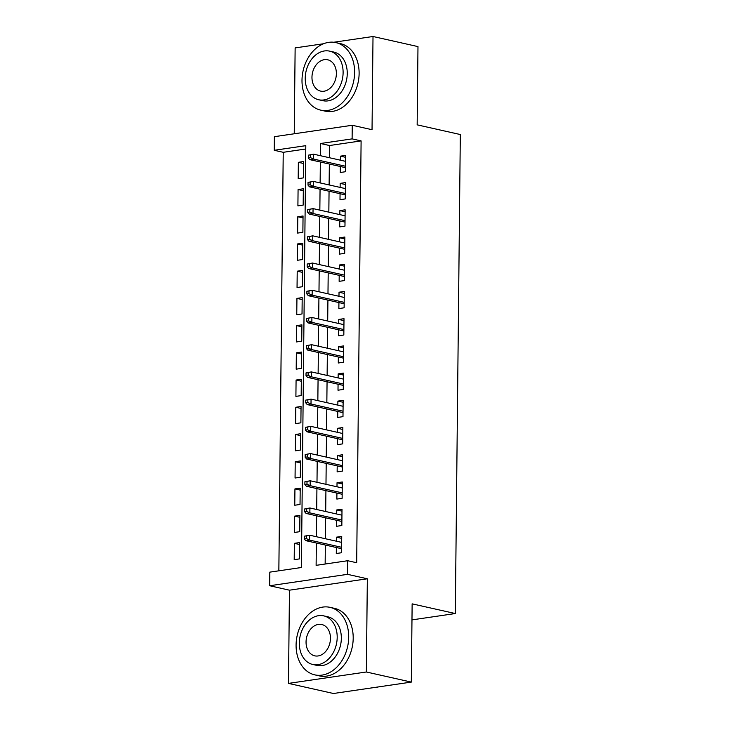 <?xml version="1.0" encoding="UTF-8"?>
<svg xmlns="http://www.w3.org/2000/svg" width="730" height="730" viewBox="0 0 730 730"><rect width="100%" height="100%" fill="white"/><g stroke="black" fill="none" stroke-linecap="round" stroke-linejoin="round"><path stroke-width="1.09" d="M305.77 149.002L283.231 152.305L274.234 150.289L274.38 136.683L352.252 125.268L352.106 138.882L320.534 143.509L320.406 155.7M323.563 43.745L295.139 47.906L294.245 133.772M352.252 125.268L372.035 129.712L373.012 36.5L417.98 46.601L417.159 124.848L460.32 134.539L455.31 613.538L412.14 603.847L411.318 682.094L333.446 693.5L288.487 683.399L366.36 671.992L367.336 578.78L347.544 574.337L269.68 585.743L269.817 572.137L301.39 567.511L305.806 145.662L274.234 150.289M367.336 578.78L289.463 590.187L288.487 683.399M289.463 590.187L269.68 585.743M283.231 152.305L278.851 570.814M373.012 36.5L333.756 42.249M411.318 682.094L366.36 671.992M340.344 166.495L340.28 172.481L345.546 171.714L345.71 155.38L340.454 156.156L340.408 160.189M340.061 193.706L339.998 199.701L345.254 198.925L345.427 182.6L340.171 183.367L340.125 187.409M339.769 220.925L339.715 226.911L344.971 226.145L345.144 209.811L339.879 210.587L339.842 214.629M339.487 248.145L339.423 254.131L344.688 253.356L344.861 237.031L339.596 237.798L339.55 241.84M339.204 275.356L339.14 281.342L344.405 280.576L344.569 264.242L339.313 265.017L339.267 269.06M338.921 302.576L338.857 308.562L344.122 307.795L344.286 291.462L339.03 292.228L338.985 296.271M338.638 329.787L338.574 335.782L343.83 335.006L344.003 318.682L338.738 319.448L338.702 323.49M338.346 357.007L338.282 362.993L343.547 362.226L343.721 345.892L338.455 346.668L338.419 350.701M338.063 384.217L337.999 390.212L343.264 389.437L343.438 373.112L338.173 373.879L338.127 377.921M337.78 411.437L337.716 417.423L342.981 416.657L343.146 400.323L337.89 401.099L337.844 405.132M337.497 438.657L337.433 444.643L342.689 443.867L342.863 427.543L337.598 428.309L337.561 432.352M337.205 465.868L337.141 471.854L342.406 471.087L342.58 454.753L337.315 455.529L337.278 459.571M336.922 493.088L336.858 499.074L342.124 498.307L342.297 481.973L337.032 482.74L336.986 486.782M336.639 520.298L336.576 526.293L341.841 525.518L342.005 509.193L336.749 509.96L336.703 514.002M299.61 544.516L294.373 543.339L294.199 559.673L299.464 558.897L299.629 542.572L294.373 543.339M299.893 517.305L294.655 516.128L294.482 532.453L299.747 531.686L299.911 515.353L294.655 516.128M300.176 490.086L294.938 488.908L294.765 505.242L300.03 504.466L300.203 488.142L294.938 488.908M300.468 462.875L295.221 461.698L295.057 478.022L300.313 477.256L300.486 460.922L295.221 461.698M300.751 435.655L295.513 434.478L295.34 450.812L300.596 450.036L300.769 433.711L295.513 434.478M301.034 408.444L295.796 407.267L295.623 423.592L300.888 422.825L301.052 406.491L295.796 407.267M301.317 381.224L296.079 380.047L295.905 396.381L301.171 395.605L301.344 379.281L296.079 380.047M301.609 354.004L296.362 352.827L296.197 369.161L301.454 368.394L301.627 352.061L296.362 352.827M301.891 326.794L296.654 325.616L296.48 341.941L301.736 341.175L301.91 324.841L296.654 325.616M302.174 299.574L296.937 298.397L296.763 314.73L302.028 313.955L302.193 297.63L296.937 298.397M302.457 272.363L297.22 271.186L297.046 287.51L302.311 286.744L302.485 270.41L297.22 271.186M302.749 245.143L297.502 243.966L297.329 260.3L302.594 259.524L302.767 243.199L297.502 243.966M303.032 217.932L297.785 216.755L297.621 233.08L302.877 232.313L303.05 215.98L297.785 216.755M303.315 190.713L298.077 189.535L297.904 205.869L303.169 205.093L303.333 188.769L298.077 189.535M303.452 177.883L303.625 161.549L298.36 162.315L298.187 178.649L303.452 177.883M316.355 543.029L316.117 565.348L347.69 560.722L356.687 562.748L361.104 140.899L329.531 145.525L329.403 157.716M329.339 164.022L329.12 184.936M329.057 191.242L328.838 212.156M328.765 218.452L328.546 239.367M328.482 245.672L328.263 266.587M328.199 272.883L327.98 293.798M327.916 300.103L327.697 321.017M327.624 327.314L327.405 348.228M327.341 354.534L327.122 375.448M327.058 381.754L326.839 402.668M326.775 408.964L326.556 429.879M326.483 436.184L326.264 457.099M326.201 463.395L325.981 484.309M325.918 490.615L325.699 511.529M325.635 517.826L325.416 538.74M325.343 545.045L325.151 564.025M336.357 547.518L336.293 553.504L341.549 552.738L341.722 536.404L336.466 537.18L336.421 541.213M411.976 619.889L455.31 613.538M361.104 140.899L352.106 138.882M347.69 560.722L347.544 574.337M320.342 162.005L320.123 182.92M320.059 189.216L319.84 210.13M319.776 216.436L319.558 237.35M319.484 243.647L319.265 264.561M319.202 270.866L318.983 291.781M318.919 298.086L318.7 319.001M318.636 325.297L318.417 346.212M318.353 352.517L318.134 373.431M318.061 379.728L317.842 400.642M317.778 406.948L317.559 427.862M317.495 434.158L317.276 455.073M317.212 461.378L316.993 482.293M316.92 488.598L316.701 509.513M316.637 515.809L316.418 536.723M329.531 145.525L320.534 143.509M341.704 538.357L336.466 537.18M303.598 163.493L298.36 162.315M341.987 511.137L336.749 509.96M342.27 483.917L337.032 482.74M342.562 456.706L337.315 455.529M342.845 429.486L337.598 428.309M343.127 402.276L337.89 401.099M343.41 375.056L338.173 373.879M343.702 347.845L338.455 346.668M343.985 320.625L338.738 319.448M344.268 293.405L339.03 292.228M344.551 266.195L339.313 265.017M344.834 238.975L339.596 237.798M345.126 211.764L339.879 210.587M345.409 184.544L340.171 183.367M345.691 157.333L340.454 156.156M304.337 536.194L304.31 538.913L306.408 538.612L306.436 535.884L304.337 536.194L309.63 535.199L341.658 542.39M306.436 535.884L309.63 535.199L309.584 540.1L305.788 540.656L341.594 548.695M306.408 538.612L309.584 540.1L341.613 547.29M304.31 538.913L305.788 540.656M374.244 687.523A34.611 25.824 -77.3 0 0 378.469 686.903M296.088 644.955A34.611 25.824 -77.3 0 0 314.812 674.867A34.611 25.824 -77.3 0 0 348.703 637.254A34.611 25.824 -77.3 0 0 329.978 607.342A34.611 25.824 -77.3 0 0 296.088 644.955M314.812 674.867L319.311 675.88A34.611 25.824 -77.3 0 0 353.201 638.257A34.611 25.824 -77.3 0 0 334.477 608.345L329.978 607.342M323.719 615.864L327.852 616.795A24.92 18.588 102.7 0 1 341.339 638.33A24.92 18.588 102.7 0 1 316.939 665.413L312.796 664.492A24.92 18.588 -77.3 0 0 337.196 637.399A24.92 18.588 -77.3 0 0 323.719 615.864A24.92 18.588 -77.3 0 0 299.318 642.947A24.92 18.588 -77.3 0 0 312.796 664.492M330.462 638.385A16.06 11.981 -77.3 0 0 321.775 624.506A16.06 11.981 -77.3 0 0 306.052 641.962A16.06 11.981 -77.3 0 0 314.74 655.841A16.06 11.981 -77.3 0 0 330.462 638.385M302.001 80.227A34.611 25.824 -77.3 0 0 320.726 110.139A34.611 25.824 -77.3 0 0 354.616 72.516A34.611 25.824 -77.3 0 0 335.891 42.605A34.611 25.824 -77.3 0 0 302.001 80.227M320.726 110.139L325.224 111.152A34.611 25.824 -77.3 0 0 359.114 73.529A34.611 25.824 -77.3 0 0 340.39 43.617L335.891 42.605M329.632 51.136L333.765 52.058A24.92 18.588 102.7 0 1 347.252 73.602A24.92 18.588 102.7 0 1 322.852 100.685L318.709 99.754A24.92 18.588 -77.3 0 0 343.109 72.671A24.92 18.588 -77.3 0 0 329.632 51.136A24.92 18.588 -77.3 0 0 305.231 78.219A24.92 18.588 -77.3 0 0 318.709 99.754M336.375 73.657A16.06 11.981 -77.3 0 0 327.688 59.778A16.06 11.981 -77.3 0 0 311.965 77.234A16.06 11.981 -77.3 0 0 320.652 91.113A16.06 11.981 -77.3 0 0 336.375 73.657M304.62 508.983L304.593 511.703L306.691 511.392L306.728 508.673L304.62 508.983L309.912 507.98L341.941 515.179M306.728 508.673L309.912 507.98L309.867 512.88L306.08 513.436L341.877 521.476M306.691 511.392L309.867 512.88L341.895 520.079M304.593 511.703L306.08 513.436M304.903 481.764L304.875 484.483L306.983 484.173L307.011 481.453L304.903 481.764L310.204 480.769L342.233 487.959M307.011 481.453L310.204 480.769L310.15 485.669L306.363 486.226L342.16 494.265M306.983 484.173L310.15 485.669L342.178 492.859M304.875 484.483L306.363 486.226M305.186 454.544L305.158 457.272L307.266 456.962L307.293 454.243L305.186 454.544L310.487 453.549L342.516 460.749M307.293 454.243L310.487 453.549L310.433 458.449L306.646 459.006L342.452 467.045M307.266 456.962L310.433 458.449L342.461 465.64M305.158 457.272L306.646 459.006M305.478 427.333L305.45 430.052L307.549 429.742L307.576 427.023L305.478 427.333L310.77 426.338L342.799 433.529M307.576 427.023L310.77 426.338L310.715 431.238L306.928 431.786L342.735 439.834M307.549 429.742L310.715 431.238L342.753 438.429M305.45 430.052L306.928 431.786M305.76 400.113L305.733 402.832L307.832 402.531L307.868 399.803L305.76 400.113L311.053 399.118L343.082 406.309M307.868 399.803L311.053 399.118L311.007 404.018L307.221 404.575L343.018 412.614M307.832 402.531L311.007 404.018L343.036 411.209M305.733 402.832L307.221 404.575M306.043 372.902L306.016 375.621L308.124 375.311L308.151 372.592L306.043 372.902L311.345 371.908L343.374 379.098M308.151 372.592L311.345 371.908L311.29 376.799L307.503 377.355L343.301 385.394M308.124 375.311L311.29 376.799L343.319 383.998M306.016 375.621L307.503 377.355M306.326 345.682L306.299 348.402L308.407 348.101L308.434 345.372L306.326 345.682L311.628 344.688L343.657 351.878M308.434 345.372L311.628 344.688L311.573 349.588L307.786 350.144L343.593 358.184M308.407 348.101L311.573 349.588L343.602 356.778M306.299 348.402L307.786 350.144M306.618 318.472L306.582 321.191L308.69 320.881L308.717 318.161L306.618 318.472L311.911 317.468L343.94 324.668M308.717 318.161L311.911 317.468L311.856 322.368L308.069 322.925L343.876 330.964M308.69 320.881L311.856 322.368L343.894 329.568M306.582 321.191L308.069 322.925M306.901 291.252L306.874 293.971L308.973 293.661L309 290.941L306.901 291.252L312.194 290.257L344.222 297.448M309 290.941L312.194 290.257L312.148 295.157L308.352 295.714L344.159 303.753M308.973 293.661L312.148 295.157L344.177 302.348M306.874 293.971L308.352 295.714M307.184 264.032L307.157 266.76L309.264 266.45L309.292 263.731L307.184 264.032L312.476 263.037L344.514 270.237M309.292 263.731L312.476 263.037L312.431 267.937L308.644 268.494L344.441 276.533M309.264 266.45L312.431 267.937L344.46 275.128M307.157 266.76L308.644 268.494M307.467 236.821L307.44 239.54L309.547 239.23L309.575 236.511L307.467 236.821L312.768 235.826L344.797 243.017M309.575 236.511L312.768 235.826L312.714 240.727L308.927 241.274L344.733 249.322M309.547 239.23L312.714 240.727L344.743 247.917M307.44 239.54L308.927 241.274M307.759 209.601L307.722 212.33L309.83 212.019L309.858 209.291L307.759 209.601L313.051 208.607L345.08 215.797M309.858 209.291L313.051 208.607L312.997 213.507L309.21 214.063L345.016 222.102M309.83 212.019L312.997 213.507L345.025 220.697M307.722 212.33L309.21 214.063M308.042 182.391L308.014 185.11L310.113 184.799L310.14 182.08L308.042 182.391L313.334 181.396L345.363 188.586M310.14 182.08L313.334 181.396L313.289 186.287L309.493 186.843L345.299 194.883M310.113 184.799L313.289 186.287L345.317 193.486M308.014 185.11L309.493 186.843M308.325 155.171L308.297 157.89L310.405 157.589L310.433 154.86L308.325 155.171L313.617 154.176L345.655 161.367M310.433 154.86L313.617 154.176L313.571 159.076L309.785 159.633L345.582 167.672M310.405 157.589L313.571 159.076L345.6 166.267M308.297 157.89L309.785 159.633"/></g></svg>
